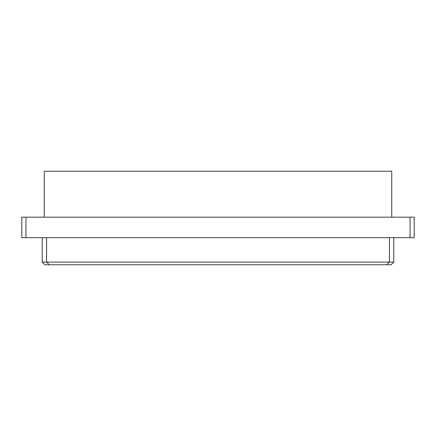 <?xml version="1.0" encoding="UTF-8"?>
<svg xmlns="http://www.w3.org/2000/svg" width="436" height="436" viewBox="0 0 436 436"><rect width="100%" height="100%" fill="white"/><g stroke="black" fill="none" stroke-linecap="round" stroke-linejoin="round"><path stroke-width="0.65" d="M44.254 217.172L44.254 171.228L391.746 171.228L391.746 217.172M46.576 237.664L46.576 262.085L49.263 264.772L391.081 264.772L393.773 262.085L389.424 262.085L389.424 237.664M42.227 237.664L42.227 262.085L44.919 264.772L49.263 264.772M25.937 217.172L25.937 237.664L21.8 237.664L21.8 217.172L414.2 217.172L414.2 237.664L410.063 237.664L410.063 217.172M386.737 264.772L389.424 262.085L42.227 262.085M393.773 262.085L393.773 237.664M21.8 237.664L21.8 217.172M25.937 237.664L410.063 237.664"/></g></svg>
